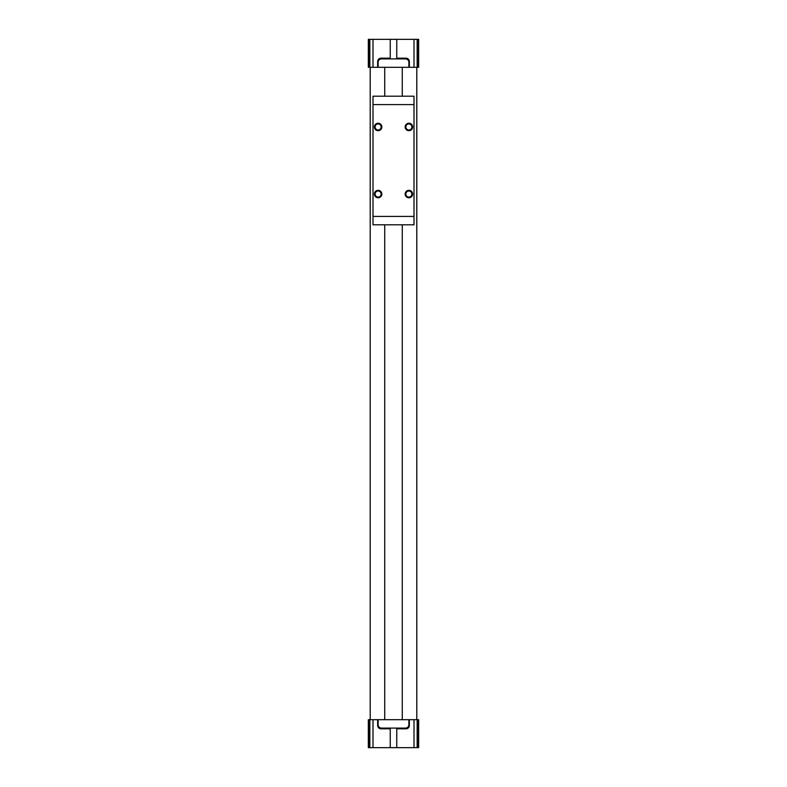 <?xml version="1.0" encoding="UTF-8"?>
<svg xmlns="http://www.w3.org/2000/svg" width="787" height="787" viewBox="0 0 787 787"><rect width="100%" height="100%" fill="white"/><g stroke="black" fill="none" stroke-linecap="round" stroke-linejoin="round"><path stroke-width="1.18" d="M414.001 67.308L414.001 39.35L418.664 39.35L418.664 67.308L409.348 67.308L409.348 61.534L409.132 60.353L408.276 60.353M409.132 60.353L407.843 59.851M408.896 59.851L406.151 58.179L406.151 58.976M409.348 61.534A3.355 3.355 0 0 0 405.984 58.179L396.766 58.179L396.766 39.35L368.336 39.35L368.336 67.308L377.652 67.308L377.652 61.534A3.355 3.355 0 0 1 381.016 58.179L390.234 58.179L390.234 39.35M378.124 719.692L378.124 724.719A3.355 3.355 0 0 0 381.479 728.083L405.521 728.083A3.355 3.355 0 0 0 408.876 724.719L408.876 719.692L368.336 719.692L368.336 747.65L418.664 747.65L418.664 719.692L409.348 719.692L409.348 725.466L409.132 726.647L408.276 726.647M379.157 727.149L378.104 727.149L380.849 728.821L380.849 728.024M378.724 726.647L377.868 726.647L378.104 727.149M409.132 726.647L406.151 728.821L406.151 728.024M408.896 727.149L407.843 727.149M396.766 747.65L396.766 728.821L405.984 728.821A3.355 3.355 0 0 0 409.348 725.466M381.479 58.917A3.355 3.355 0 0 0 378.124 62.281L378.124 67.308L408.876 67.308L408.876 62.281A3.355 3.355 0 0 0 405.521 58.917L381.479 58.917M390.234 747.65L390.234 728.821L381.016 728.821A3.355 3.355 0 0 1 377.652 725.466L377.868 726.647M377.652 719.692L377.652 725.466M372.999 747.65L372.999 719.692M414.001 39.35L396.766 39.35M379.157 59.851L378.104 59.851L377.652 61.534M378.724 60.353L377.868 60.353M372.999 39.35L372.999 67.308M380.849 58.976L380.849 58.179L378.104 59.851M370.205 719.692L370.205 67.308M414.001 747.65L414.001 719.692M384.735 719.692L384.735 224.816M384.735 96.201L384.735 67.308M402.265 719.692L402.265 224.816M402.265 96.201L402.265 67.308M416.795 719.692L416.795 67.308M414.001 216.425L372.999 216.425L372.999 224.816L414.001 224.816L414.001 104.592L372.999 104.592L372.999 216.425M372.999 104.592L372.999 96.201L414.001 96.201L414.001 104.592M378.124 190.326A3.728 3.728 0 0 1 381.351 195.924A3.728 3.728 0 0 1 374.897 195.924A3.728 3.728 0 0 1 378.124 190.326M408.876 123.225A3.728 3.728 0 0 1 412.103 128.822A3.728 3.728 0 0 1 405.649 128.822A3.728 3.728 0 0 1 408.876 123.225M378.124 123.225A3.728 3.728 0 0 1 381.351 128.822A3.728 3.728 0 0 1 374.897 128.822A3.728 3.728 0 0 1 378.124 123.225M408.876 190.326A3.728 3.728 0 0 1 412.103 195.924A3.728 3.728 0 0 1 405.649 195.924A3.728 3.728 0 0 1 408.876 190.326M408.876 191.034A3.02 3.02 0 0 1 411.493 195.57A3.02 3.02 0 0 1 406.259 195.57A3.02 3.02 0 0 1 408.876 191.034M378.124 123.933A3.02 3.02 0 0 1 380.741 128.468A3.02 3.02 0 0 1 375.507 128.468A3.02 3.02 0 0 1 378.124 123.933M408.876 123.933A3.02 3.02 0 0 1 411.493 128.468A3.02 3.02 0 0 1 406.259 128.468A3.02 3.02 0 0 1 408.876 123.933M378.124 191.034A3.02 3.02 0 0 1 380.741 195.57A3.02 3.02 0 0 1 375.507 195.57A3.02 3.02 0 0 1 378.124 191.034M369.841 747.65L369.841 719.692M369.182 747.65L369.182 719.692M369.182 39.35L369.182 67.308M417.818 39.35L417.818 67.308M417.159 39.35L417.159 67.308M369.841 39.35L369.841 67.308M417.818 747.65L417.818 719.692M417.159 747.65L417.159 719.692"/></g></svg>
